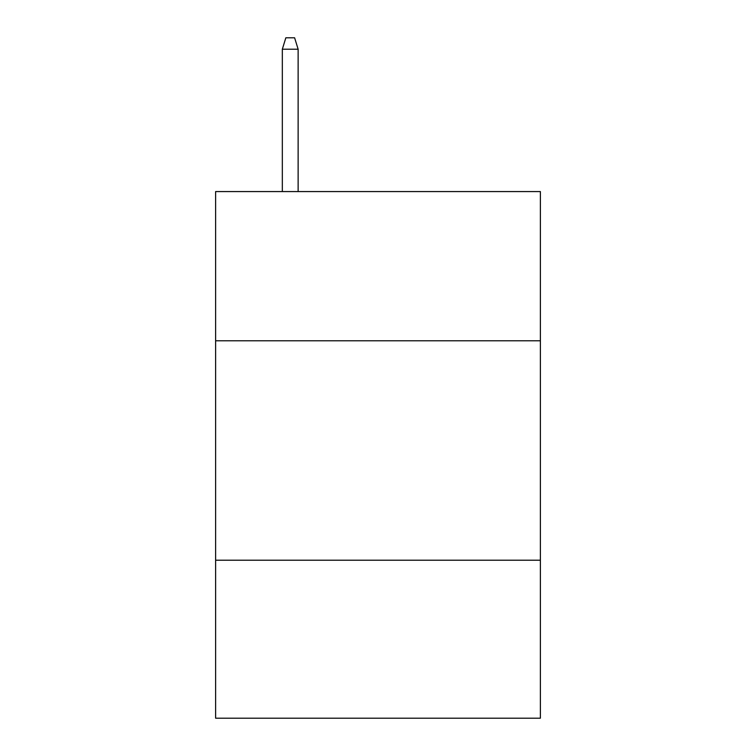 <?xml version="1.0" encoding="UTF-8"?>
<svg xmlns="http://www.w3.org/2000/svg" width="756" height="756" viewBox="0 0 756 756"><rect width="100%" height="100%" fill="white"/><g stroke="black" fill="none" stroke-linecap="round" stroke-linejoin="round"><path stroke-width="1.13" d="M215.621 340.786L540.379 340.786L540.379 191.57L215.621 191.57L215.621 718.2L540.379 718.2L540.379 560.215L215.621 560.215M540.379 560.215L540.379 340.786M298.129 191.57L298.129 49.206L282.328 49.206L282.328 191.57M282.328 49.206L285.844 37.8L294.613 37.8L298.129 49.206"/></g></svg>
